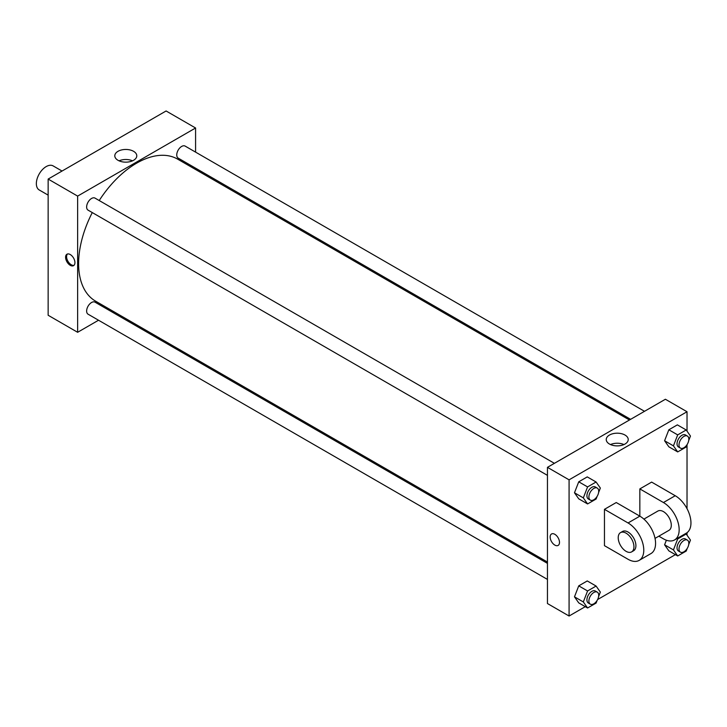 <?xml version="1.0" encoding="UTF-8"?>
<svg xmlns="http://www.w3.org/2000/svg" width="727" height="727" viewBox="0 0 727 727"><rect width="100%" height="100%" fill="white"/><g stroke="black" fill="none" stroke-linecap="round" stroke-linejoin="round"><path stroke-width="1.09" d="M62.04 171.045L53.126 165.901A13.904 8.024 120 0 0 42.42 169.627A13.904 8.024 120 0 0 36.35 183.613A13.904 8.024 120 0 0 39.231 189.974L48.146 195.127M98.518 320.234L77.635 332.294L48.146 315.264L48.146 179.069L166.092 110.977L195.581 127.997L195.581 152.116M113.566 311.547L112.412 312.21M547.449 475.367L88.076 210.148A6.952 4.017 -60 0 1 88.076 202.124A6.952 4.017 -60 0 1 95.028 198.117L554.401 463.335M547.449 579.419L88.076 314.2A6.952 4.017 -60 0 1 88.076 306.176A6.952 4.017 -60 0 1 95.028 302.168L547.449 563.37M195.581 168.164L195.581 169.5M77.635 332.294L77.635 196.099L195.581 127.997M630.609 419.334L178.188 158.123A6.952 4.017 -60 0 1 178.188 150.098A6.952 4.017 -60 0 1 185.131 146.091L644.513 411.309M547.449 562.044L95.6 301.169A82.015 47.346 -60 0 1 92.274 212.575M99.217 200.534A82.015 47.346 -60 0 1 177.606 159.122L629.464 419.997M70.265 265.328A6.607 3.808 60 0 1 65.948 259.512A6.607 3.808 60 0 1 66.957 254.223A6.607 3.808 60 0 1 73.563 258.03A6.607 3.808 60 0 1 73.563 265.655A6.607 3.808 60 0 1 70.265 265.328M77.635 196.099L48.146 179.069M133.568 151.316A10.996 6.352 180 0 1 136.785 155.805A10.996 6.352 180 0 1 125.789 162.157A10.996 6.352 180 0 1 114.793 155.805A10.996 6.352 180 0 1 121.582 149.944A10.996 6.352 180 0 1 133.568 151.316M132.523 160.831A10.996 6.352 0 0 0 119.064 160.831M67.493 253.996A6.607 3.808 -120 0 0 67.084 259.394A6.607 3.808 -120 0 0 71.255 264.755A6.607 3.808 -120 0 0 74.018 265.31M585.28 606.663L569.077 616.023L547.449 603.537L547.449 467.343L665.396 399.25L687.024 411.736L687.024 431.138M597.121 496.377L596.095 499.031L587.58 503.938L583.327 497.886L587.58 486.917L596.095 482.001L600.348 488.053L598.603 492.561M597.276 488.09L595.313 486.954A6.952 4.017 120 0 0 589.961 488.817A6.952 4.017 120 0 0 586.925 495.805A6.952 4.017 120 0 0 588.361 498.995L590.333 500.121A6.952 4.017 120 0 0 597.276 496.114A6.952 4.017 120 0 0 597.276 488.09A6.952 4.017 120 0 0 591.923 489.953A6.952 4.017 120 0 0 588.888 496.941A6.952 4.017 120 0 0 590.333 500.121M587.58 503.938L578.737 498.831L574.475 492.779L578.737 481.81L587.252 476.894L596.095 482.001M583.327 497.886L574.475 492.779L578.737 481.81L587.252 476.894M587.58 486.917L578.737 481.81M687.233 444.351L686.206 447.005L677.691 451.912L673.438 445.86L677.691 434.891L686.206 429.975L690.459 436.036L688.714 440.535M687.388 436.064L685.425 434.928A6.952 4.017 120 0 0 680.072 436.791A6.952 4.017 120 0 0 677.037 443.788A6.952 4.017 120 0 0 678.473 446.969L680.436 448.105A6.952 4.017 120 0 0 687.388 444.088A6.952 4.017 120 0 0 687.388 436.064A6.952 4.017 120 0 0 682.035 437.927A6.952 4.017 120 0 0 679 444.915A6.952 4.017 120 0 0 680.436 448.105M677.691 451.912L668.849 446.805L664.587 440.753L668.849 429.784L677.355 424.868L686.206 429.975M673.438 445.86L664.587 440.753L668.849 429.784L677.355 424.868M677.691 434.891L668.849 429.784M597.121 600.429L596.095 603.083L587.58 607.99L583.327 601.938L587.58 590.969L596.095 586.053L600.348 592.105L598.603 596.613M597.276 592.141L595.313 591.006A6.952 4.017 120 0 0 589.961 592.868A6.952 4.017 120 0 0 586.925 599.857A6.952 4.017 120 0 0 588.361 603.047L590.333 604.173A6.952 4.017 120 0 0 597.276 600.166A6.952 4.017 120 0 0 597.276 592.141A6.952 4.017 120 0 0 591.923 594.004A6.952 4.017 120 0 0 588.888 600.993A6.952 4.017 120 0 0 590.333 604.173M587.58 607.99L578.737 602.883L574.475 596.831L578.737 585.862L587.252 580.946L596.095 586.053M583.327 601.938L574.475 596.831L578.737 585.862L587.252 580.946M587.58 590.969L578.737 585.862M687.233 548.403L686.206 551.057L677.691 555.964L673.438 549.912L677.691 538.943L686.206 534.027L690.459 540.088L688.714 544.587M687.388 540.116L685.425 538.98A6.952 4.017 120 0 0 680.072 540.843A6.952 4.017 120 0 0 677.037 547.84A6.952 4.017 120 0 0 678.473 551.021L680.436 552.156A6.952 4.017 120 0 0 687.388 548.14A6.952 4.017 120 0 0 687.388 540.116A6.952 4.017 120 0 0 682.035 541.978A6.952 4.017 120 0 0 679 548.967A6.952 4.017 120 0 0 680.436 552.156M677.691 555.964L668.849 550.857L664.587 544.805L666.368 540.225L664.587 544.805L673.438 549.912M677.691 538.943L676.991 538.543M686.206 534.027L685.506 533.627M554.819 545.086A6.607 3.808 -120 0 0 558.127 545.414A6.607 3.808 60 0 1 554.819 545.086A6.607 3.808 60 0 1 550.512 539.27A6.607 3.808 60 0 1 551.52 533.981A6.607 3.808 -120 0 0 550.512 539.27A6.607 3.808 -120 0 0 554.819 545.086M551.52 533.981A6.607 3.808 60 0 1 558.127 537.789A6.607 3.808 60 0 1 558.127 545.414M569.077 616.023L569.077 479.829L547.449 467.343L665.396 399.25M547.449 603.537L547.449 467.343M625.011 435.046A10.996 6.352 180 0 1 628.228 439.535A10.996 6.352 180 0 1 617.232 445.887A10.996 6.352 180 0 1 606.236 439.535A10.996 6.352 180 0 1 613.025 433.674A10.996 6.352 180 0 1 625.011 435.046M569.077 479.829L687.024 411.736M623.966 444.56A10.996 6.352 0 0 0 610.507 444.56M687.024 444.897L687.024 508.673M687.024 532.7L687.024 535.19M675.392 554.637L597.612 599.548M668.849 550.857L664.587 544.805M668.849 446.805L664.587 440.753M578.737 498.831L574.475 492.779M578.737 602.883L574.475 596.831M604.455 509.336L628.046 522.958A22.237 12.841 60 0 1 642.577 542.551A22.237 12.841 60 0 1 639.169 560.381A22.237 12.841 60 0 1 628.046 559.272L604.455 545.659L604.455 509.336L616.251 502.53L639.842 516.152L639.842 488.907L651.637 482.101L675.229 495.723A22.237 12.841 60 0 1 689.759 515.316A22.237 12.841 60 0 1 686.343 533.136L674.547 539.952A22.237 12.841 60 0 1 663.433 538.843L658.826 536.19M639.169 560.381L650.965 553.565A22.237 12.841 -120 0 0 654.373 535.744A22.237 12.841 -120 0 0 639.842 516.152L628.046 522.958M643.913 519.114L657.871 511.054A11.123 6.416 60 0 1 666.441 514.034A11.123 6.416 60 0 1 671.294 525.23A11.123 6.416 60 0 1 668.994 530.319L655.036 538.38M675.229 495.723L663.433 502.53L639.842 488.907M663.433 502.53A22.237 12.841 60 0 1 677.964 522.122A22.237 12.841 60 0 1 674.547 539.952M620.522 532.618L622.485 531.482A11.123 6.416 60 0 1 631.054 534.463A11.123 6.416 60 0 1 635.907 545.659A11.123 6.416 60 0 1 633.608 550.748L631.645 551.884A11.123 6.416 60 0 1 620.522 545.459A11.123 6.416 60 0 1 620.522 532.618A11.123 6.416 60 0 1 629.091 535.599A11.123 6.416 60 0 1 633.944 546.795A11.123 6.416 60 0 1 631.645 551.884"/></g></svg>
